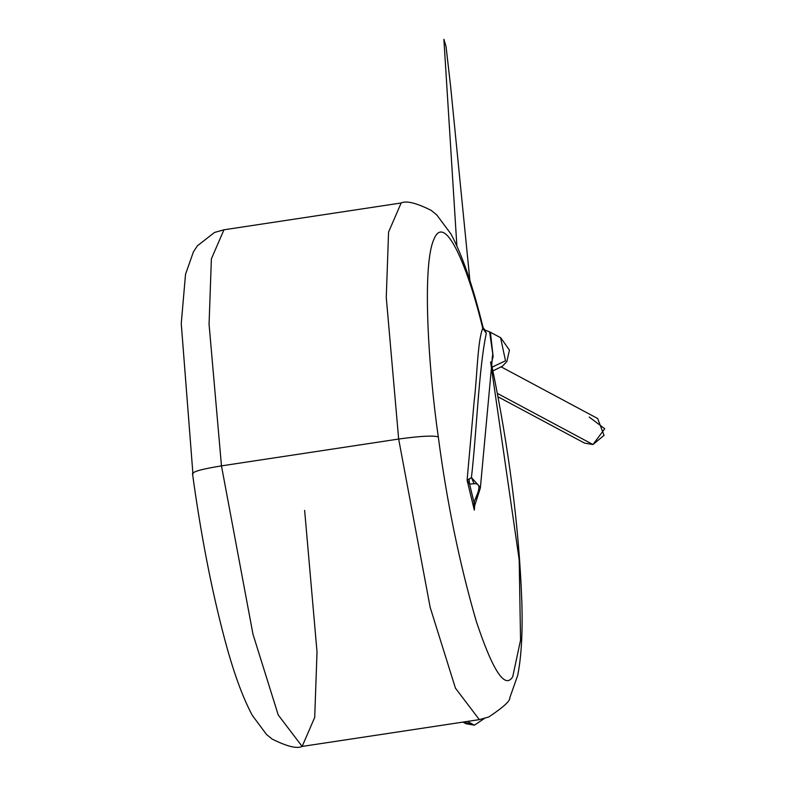 <?xml version="1.0" encoding="UTF-8"?>
<svg xmlns="http://www.w3.org/2000/svg" width="786" height="786" viewBox="0 0 786 786"><rect width="100%" height="100%" fill="white"/><g stroke="black" fill="none" stroke-linecap="round" stroke-linejoin="round"><path stroke-width="1.18" d="M589.254 417.081L604.748 428.743L592.968 444.542L604.041 435.375L597.684 418.525L501.34 366.974M498.059 396.822L584.538 443.098L592.968 444.542L497.41 393.413L592.968 444.542M462.964 722.098L466 723.729L474.43 725.164L484.294 718.542L474.43 725.164L463.524 722.02M500.584 337.695L505.506 360.794L492.144 367.111L505.506 360.794L500.584 337.695L489.599 331.82L493.136 356.549L491.564 362.592M480.384 487.487L471.433 477.554L474.086 483.734C479.411 483.174 480.334 487.015 476.866 495.239L477.289 497.548L476.434 498.275M492.714 354.103L480.354 488.008L477.289 497.548L476.866 495.239L473.978 502.293L474.94 503.256L473.978 502.293L476.866 495.239C480.334 487.015 479.411 483.174 474.086 483.734L471.433 477.554L469.036 479.313L469.576 484.058L474.086 483.734L469.576 484.058L469.036 479.313L467.09 480.187L469.576 484.058L473.978 502.293L474.312 510.104L473.978 502.293L469.576 484.058L467.09 480.187L471.433 477.554C476.748 431.17 478.733 368.899 486.298 333.264C478.733 368.899 476.748 431.17 471.433 477.554M474.341 506.646L474.842 503.384M474.43 725.164L467.434 721.42L474.43 725.164M492.007 357.984L493.136 356.549L492.419 356.117L493.136 356.549L490.405 332.281M484.864 330.061L486.298 333.264L482.742 328.312C477.495 340.986 477.171 377.3 474.194 400.791L467.09 480.187L474.312 510.104L467.09 480.187L474.194 400.791C477.171 377.3 477.495 340.986 482.742 328.312L486.298 333.264L484.864 330.061L489.599 331.82M483.076 327.497L482.742 328.312C468.918 270.58 445.082 210.206 433.695 239.779C421.856 266.916 428.547 369.135 438.283 436.859C446.939 502.509 459.604 563.984 476.277 621.284C492.851 671.057 505.005 689.528 512.737 676.697L520.548 640.148L519.192 559.819L490.592 361.943L519.192 559.819L520.548 640.148L512.737 676.697C505.005 689.528 492.851 671.057 476.277 621.284C459.604 563.984 446.939 502.509 438.283 436.859C428.547 369.135 421.856 266.916 433.695 239.779C445.082 210.206 468.918 270.58 482.742 328.312L483.076 327.487L484.903 330.071M474.911 503.364L474.312 510.104M398.659 439.05L430.178 607.431L455.448 688.182L479.332 719.622L455.448 688.182L430.178 607.431L398.659 439.05C419.557 436.132 432.772 435.405 438.283 436.859C432.772 435.405 419.557 436.132 398.659 439.05L386.27 297.462L388.569 232.057L401.155 202.984L388.569 232.057L386.27 297.462L398.659 439.05L221.465 465.872L252.984 634.243L278.244 714.995L302.138 746.435L278.244 714.995L252.984 634.243L221.465 465.872L398.659 439.05M304.634 510.369L317.023 651.958L314.714 717.372L302.138 746.435C297.039 748.96 287.028 746.494 272.103 739.056L266.503 734.468L252.365 715.466C242.442 697.064 233.069 671.077 224.226 637.475C211.385 588.901 200.803 534.244 192.482 473.506L192.934 473.997C191.755 471.875 201.265 469.163 221.465 465.872C201.265 469.163 191.755 471.875 192.934 473.997L181.252 323.527L185.516 274.353L193.415 251.854L197.404 245.802L214.48 232.469L223.951 229.797L211.375 258.869L209.066 324.274L221.465 465.872L209.066 324.274L211.375 258.869L223.951 229.797L401.155 202.984C406.254 200.459 416.266 202.926 431.19 210.363L436.79 214.951L450.928 233.953C462.306 255.185 473.015 286.359 483.076 327.487M469.91 280.602L450.516 85.448L446.016 46.384L443.884 39.3L456.872 245.871M500.741 337.784L509.446 350.124L506.862 361.56L502.411 366.217L492.93 370.884M477.289 497.548L474.351 506.597M302.138 746.435L479.332 719.622L488.754 716.979C503.413 707.213 510.438 700.768 509.839 697.644L517.719 675.312C521.442 656.487 522.808 631.689 521.806 600.897C519.074 527.121 508.915 447.912 491.329 363.289"/></g></svg>
